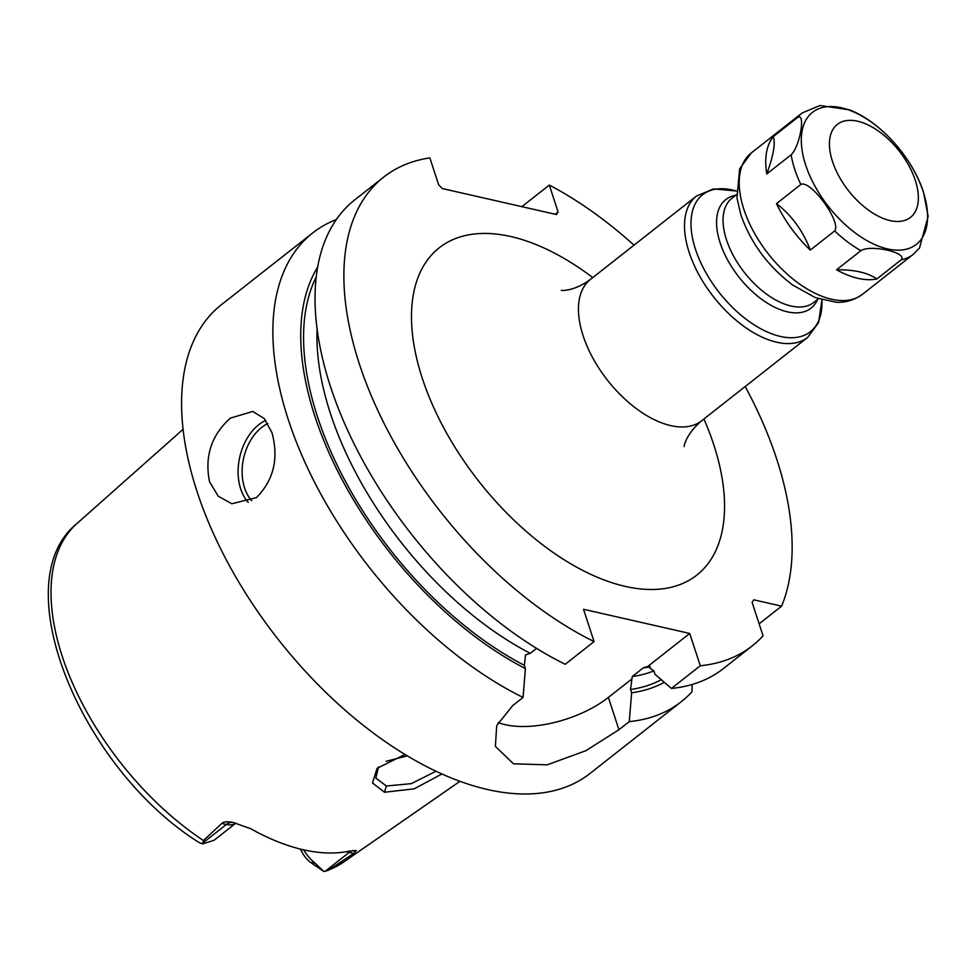 <?xml version="1.0" encoding="UTF-8"?>
<svg xmlns="http://www.w3.org/2000/svg" width="977" height="977" viewBox="0 0 977 977"><rect width="100%" height="100%" fill="white"/><g stroke="black" fill="none" stroke-linecap="round" stroke-linejoin="round"><path stroke-width="1.47" d="M235.848 823.147A28.394 15.449 -128.2 0 1 226.359 824.478L221.816 823.44L203.46 840.538L202.679 843.908L199.271 842.614C81.909 769.583 3.236 582.976 76.89 523.587L183.102 429.294M221.816 823.44C223.855 821.584 227.739 821.303 233.491 822.585L250.723 828.716A217.871 118.547 51.8 0 0 349.302 851.138L356.324 850.527L353.711 853.458L349.155 852.42L325.268 871.215L323.851 871.472L315.18 863.253A28.394 15.449 -128.2 0 1 303.627 849.843M330.116 869.347A215.563 117.289 51.8 0 0 343.257 862.312L328.162 870.36L353.711 853.458M441.922 773.992L414.15 788.842L384.486 792.237L372.506 782.98L377.085 768.362L404.966 754.464M328.162 870.36L325.268 871.215M323.851 871.472L310.381 862.325L315.18 863.253M300.562 849.123A18.929 10.295 51.8 0 0 310.381 862.325M235.86 823.159L214.268 840.122A28.394 15.449 -128.2 0 1 214.11 840.257L202.679 843.908M336.308 219.593A298.156 162.231 51.8 0 0 312.689 232.953L221.4 304.726A298.156 162.231 -128.2 0 0 197.073 491.626A298.156 162.231 51.8 0 0 379.845 737.806A298.156 162.231 51.8 0 0 590.023 773.466L681.299 701.681A298.156 162.231 51.8 0 0 692.034 691.704L692.156 684.474M498.123 722.565A75.888 35.514 161.9 0 0 608.378 697.431L618.929 729.734L629.261 721.612A298.156 162.231 51.8 0 0 681.299 701.681M618.929 729.734L585.858 750.715L547.242 764.82L513.487 763.806L495.376 746.379L496.719 725.557L512.73 705.565L523.061 697.444A298.156 162.231 51.8 0 1 288.362 419.841A298.156 162.231 51.8 0 1 312.689 232.953M271.985 432.713C278.897 458.531 273.707 480.159 256.414 497.623L231.793 503.753L218.25 496.218L209.566 481.808C204.413 456.406 211.374 435.168 230.425 418.107L252.787 411.464L264.217 418.51L271.985 432.713M317.672 267.087A273.523 148.822 51.8 0 0 525.418 668.598L524.344 665.313L525.528 654.895L530.23 653.332L536.544 648.362M653.906 670.894A260.297 141.628 -128.2 0 1 632.229 676.548L630.556 689.481L631.63 692.766A273.523 148.822 51.8 0 0 664.287 682.325M383.705 177.093A298.156 162.231 51.8 0 0 375.913 406.322A298.156 162.231 51.8 0 0 594.077 641.584L565.231 664.287A298.156 162.231 51.8 0 1 347.055 429.013A298.156 162.231 51.8 0 1 354.859 199.784L383.705 177.093A298.156 162.231 51.8 0 1 429.856 157.895L438.649 184.787L442.337 188.561L556.487 214.537L558.099 211.96L555.192 214.244M632.229 676.548L643.147 667.95L647.849 666.387L689.725 633.45L700.289 665.752L671.431 688.443L655.042 674.362L653.955 671.065L647.775 666.399M608.378 697.431L631.728 679.064M689.725 633.45L583.525 609.282L594.077 641.584M629.261 721.612L631.63 692.766M525.418 668.598L523.061 697.444M521.852 206.66L549.306 185.068L558.099 211.96M759.129 623.827L781.6 606.155A298.156 162.231 51.8 0 0 745.182 386.526M634.012 245.166A298.156 162.231 51.8 0 0 549.306 185.068M700.289 665.752A298.156 162.231 51.8 0 0 752.327 645.821A298.156 162.231 51.8 0 0 763.049 635.844L752.119 602.382L753.731 599.805L781.6 606.155M671.431 688.443A298.156 162.231 51.8 0 0 723.468 668.524L752.327 645.821M435.95 771.244L411.354 783.639L386.367 786.009L375.852 778.058L378.575 766.835M386.147 761.327L407.262 755.844M832.502 161.498A59.157 32.192 -128.2 0 1 857.659 121.221A59.157 32.192 -128.2 0 1 915.29 180.33A59.157 32.192 51.8 0 1 890.145 220.607A59.157 32.192 51.8 0 1 832.502 161.498M862.373 294.37C849.624 303.297 839.011 302.345 836.251 302.247L815.441 297.68L792.726 285.064C768.117 266.477 750.837 243.102 740.908 214.928L736.939 197.965L739.674 168.789L751.203 153.01A89.921 48.923 -128.2 0 0 743.876 209.371A89.921 48.923 -128.2 0 0 798.991 283.611A89.921 48.923 -128.2 0 0 862.373 294.37L913.263 254.35L919.491 248.036L928.15 216.369L923.57 192.42C912.591 157.798 880.411 121.6 849.379 109.815L819.947 105.528L802.093 112.99A89.921 48.923 -128.2 0 0 797.586 117.496C805.903 111.989 799.955 146.562 791.138 154.793L766.786 173.943A89.921 48.923 -128.2 0 1 773.234 136.646L797.586 117.496M766.786 173.943C773.564 155.209 775.701 142.776 773.21 136.646M776.495 203.607L800.835 184.47C810.446 179.267 841.869 222.341 834.663 230.938L810.312 250.088A89.921 48.923 -128.2 0 1 776.483 203.619M901.209 259.809L876.857 278.958A89.982 48.96 -128.2 0 1 836.568 269.799L860.92 250.649C870.739 244.238 908.146 252.713 901.209 259.809A89.921 48.923 -128.2 0 0 913.263 254.35M810.312 250.088C803.021 230.951 791.749 215.453 776.507 203.595M876.87 278.958C867.625 272.632 854.191 269.579 836.581 269.799M76.89 523.587A215.563 117.289 -128.2 0 0 62.223 656.275A215.563 117.289 51.8 0 0 203.46 840.538M352.941 850.527A14.203 9.892 -77.2 0 0 349.155 852.42A28.394 15.449 -128.2 0 1 346.603 851.663M202.471 843.273L226.359 824.478A14.203 9.892 102.8 0 1 233.381 822.549M530.23 653.332A260.297 141.628 -128.2 0 1 317.11 329.029M524.344 665.313A269.762 146.782 -128.2 0 1 316.23 276.992M661.258 679.723A269.762 146.782 -128.2 0 1 630.556 689.481M650.34 666.693A260.297 141.628 -128.2 0 1 643.147 667.95M592.758 277.602A208.235 113.295 51.8 0 0 446.086 243.126A208.235 113.295 51.8 0 0 422.308 378.307A208.235 113.295 51.8 0 0 625.195 586.383A208.235 113.295 51.8 0 0 713.735 444.62A208.235 113.295 51.8 0 0 703.928 418.974M561.494 290.328C559.589 290.267 572.375 292.599 590.462 279.41A89.921 48.923 51.8 0 0 583.122 335.783A89.921 48.923 51.8 0 0 638.25 410.022A89.921 48.923 51.8 0 0 701.633 420.782C684.205 435.705 683.851 448.358 684.205 446.355M701.633 420.782L807.661 337.395A89.921 48.923 -128.2 0 1 744.279 326.636A89.921 48.923 -128.2 0 1 689.164 252.396A89.921 48.923 -128.2 0 1 696.491 196.035L713.503 188.915L736.316 191.004A87.148 47.421 -128.2 0 0 695.514 249.367A87.148 47.421 -128.2 0 0 770.194 333.218A87.148 47.421 -128.2 0 0 821.926 299.878M735.766 195.253A69.025 37.553 51.8 0 0 720.147 242.858A69.025 37.553 51.8 0 0 769.815 304.629A69.025 37.553 51.8 0 0 817.688 299.414M736.56 194.618L731.907 198.294A66.253 36.051 51.8 0 0 726.497 239.817A66.253 36.051 51.8 0 0 767.116 294.529A66.253 36.051 51.8 0 0 813.817 302.455L818.482 298.791M265.72 420.342A47.323 32.962 -77.2 0 0 258.905 424.592A47.323 32.962 102.8 0 0 248.182 502.398M251.736 500.725A44.49 30.983 102.8 0 1 261.677 427.425A44.49 30.983 -77.2 0 1 267.869 423.529M384.486 792.237L386.367 786.009M805.659 164.979A84.01 45.711 -128.2 0 1 841.368 107.788A84.01 45.711 -128.2 0 1 923.216 191.724A84.01 45.711 -128.2 0 1 887.507 248.915A84.01 45.711 -128.2 0 1 805.659 164.979M800.835 184.47A89.921 48.923 -128.2 0 1 794.753 169.351A89.921 48.923 -128.2 0 1 791.138 154.793M860.92 250.649A89.921 48.923 -128.2 0 1 834.663 230.938M343.257 862.312L459.935 781.331M821.938 299.878L818.592 322.544L807.661 337.395M590.462 279.41L696.491 196.035M751.203 153.01L802.093 112.99"/></g></svg>
